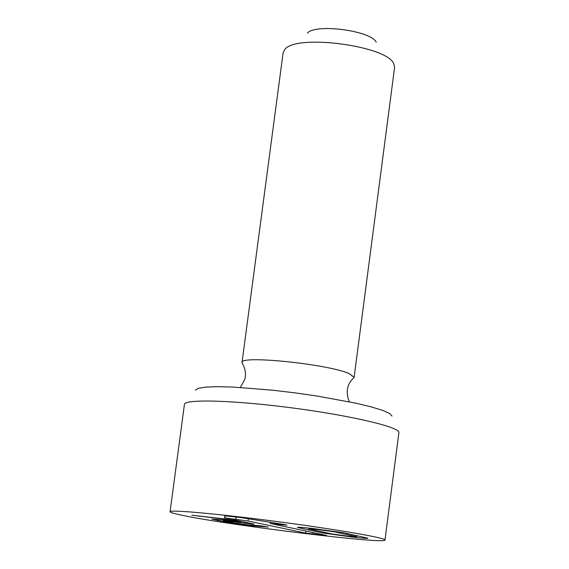 <?xml version="1.0" encoding="UTF-8"?>
<svg xmlns="http://www.w3.org/2000/svg" width="569" height="569" viewBox="0 0 569 569"><rect width="100%" height="100%" fill="white"/><g stroke="black" fill="none" stroke-linecap="round" stroke-linejoin="round"><path stroke-width="0.85" d="M244.727 523.089L223.14 520.656L233.567 522.883L249.023 524.988L260.296 525.728L268.219 527.058L253.546 525.92L225.865 522.15L211.81 519.127L224.527 520.087L240.765 522.164L229.03 519.732L191.81 515.187L235.331 520.158L254.115 524.07L251.975 524.077L244.727 523.089L244.848 522.143M240.765 522.164L240.879 521.311M253.546 525.92L253.603 525.471M322.908 533.025L297.423 527.413C297.53 527.022 302.751 527.399 313.078 528.544L343.605 532.74L367.923 538.203C367.752 538.587 362.474 538.196 352.097 537.029L322.908 533.025L323.021 532.157M334.216 531.795L317.587 529.526L308.747 528.878L331.905 533.942L347.951 536.126L356.763 536.738L334.216 531.795L334.288 531.254M356.763 536.738L356.927 535.479M326.599 535.45L305.325 533.039L247.949 520.969L224.442 517.826L224.904 515.82L241.619 517.676L283.639 524.419L286.982 525.123L282.501 524.824L270.289 523.466L326.599 535.45M270.289 523.466L270.019 522.235M224.442 517.826L225.303 515.756L224.442 517.826M247.949 520.969L248.497 518.779M376.237 42.22C371.095 30.634 315.34 23.286 307.374 33.151M353.185 378.364L354.117 377.304L394.594 67.37L393.634 63.444C386.195 45.712 296.854 33.948 285.076 49.154L283.127 52.689L242.01 362.545L242.643 363.811M354.117 377.304L349.288 373.669C328.576 364.103 239.393 354.964 242.01 362.545M392.013 416.067L389.623 413.478L382.681 410.384L371.386 406.92L356.18 403.25L317.018 396.038L295.041 392.873L272.999 390.242L233.304 387.076L217.664 386.685L205.857 387.105L198.353 388.3L195.373 390.178M170.081 511.716L184.456 404.246C185.067 398.89 234.627 400.299 293.049 408.023C351.478 415.683 399.715 427.148 398.919 432.483L384.985 540.009C386.813 544.569 231.327 525.564 183.737 515.606C174.704 513.779 170.152 512.484 170.081 511.716C169.441 509.447 218.923 513.885 278.085 521.688C337.246 529.462 386.195 537.982 384.985 540.009M199.762 516.424L199.826 515.969M229.03 519.732L229.094 519.241M227.963 519.575L228.02 519.12M217.593 520.607L217.756 519.383M230.58 521.211L230.63 520.806M251.975 524.077L252.031 523.636M308.633 530.144L308.789 528.935M347.005 534.455L347.14 533.402M323.718 535.365L323.725 534.839M282.501 524.824L282.509 524.234M235.964 519.632L235.993 516.851M305.325 533.039L306.079 531.083M313.106 534.163L313.135 532.584M223.14 520.656L223.24 519.945M356.976 535.486L356.813 536.795M308.846 528.089L308.747 528.878M240.346 387.453L244.741 379.509C246.299 374.103 245.395 368.563 242.031 362.873M354.018 377.617C347.019 383.826 345.44 391.885 349.281 401.792"/></g></svg>
